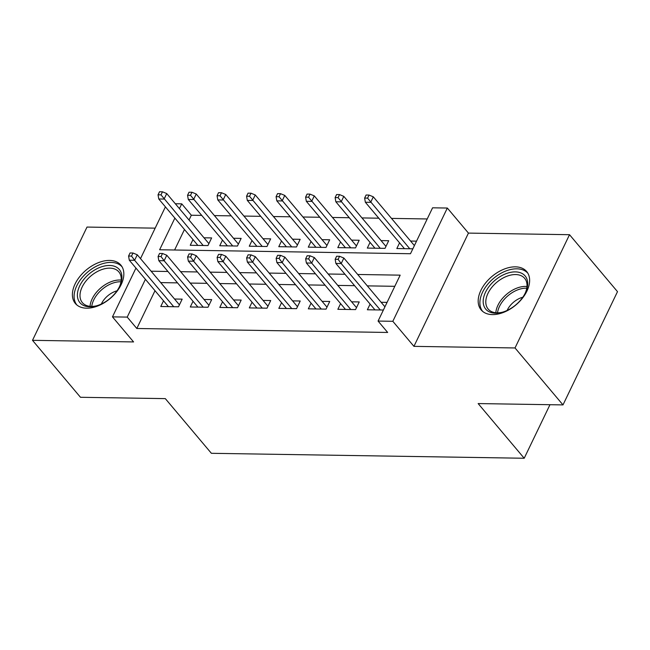 <?xml version="1.0" encoding="UTF-8"?>
<svg xmlns="http://www.w3.org/2000/svg" width="650" height="650" viewBox="0 0 650 650"><rect width="100%" height="100%" fill="white"/><g stroke="black" fill="none" stroke-linecap="round" stroke-linejoin="round"><path stroke-width="0.97" d="M515.393 266.849A29.762 18.606 -40.1 0 0 485.517 283.059A29.762 18.606 -40.1 0 0 481.138 309.896A29.762 18.606 -40.1 0 0 492.416 314.6A29.762 18.606 -40.1 0 0 522.291 298.391A29.762 18.606 -40.1 0 0 526.671 271.546A29.762 18.606 -40.1 0 0 515.393 266.849M109.606 260.431A29.762 18.606 -40.1 0 0 79.731 276.64A29.762 18.606 -40.1 0 0 75.351 303.485A29.762 18.606 -40.1 0 0 86.629 308.189A29.762 18.606 -40.1 0 0 116.504 291.972A29.762 18.606 -40.1 0 0 120.884 265.135A29.762 18.606 -40.1 0 0 109.606 260.431M174.874 218.099L159.632 249.762L410.483 253.727L432.583 207.805L447.338 208.041L392.827 321.303L378.072 321.067L400.173 275.153L357.695 274.479M468.447 233.098L413.936 346.361L515.019 347.961L562.989 404.909L617.5 291.655L569.522 234.699L468.447 233.098L447.338 208.041M155.163 228.15L87.011 227.069L32.5 340.332L133.575 341.933L112.466 316.867L135.947 268.084M175.313 203.743L181.732 203.84L179.433 208.626M201.719 215.402L191.327 215.231L181.732 203.84M427.212 218.961L391.495 218.4M378.787 218.197L361.977 217.929M349.277 217.734L332.467 217.466M319.767 217.262L302.957 217.002M290.249 216.799L273.447 216.531M260.739 216.328L243.929 216.068M231.229 215.865L214.419 215.597M515.019 347.961L569.522 234.699M562.989 404.909L478.148 403.569L524.201 458.25L211.38 453.302L165.319 398.629L80.478 397.288L32.5 340.332M370.102 304.086L367.364 309.774L383.386 310.026M340.592 303.615L337.854 309.311L355.558 309.587L359.239 301.933L351.609 301.819M311.082 303.152L308.336 308.839L326.048 309.124L329.729 301.47L322.091 301.348M281.564 302.689L278.826 308.376L296.538 308.652L300.219 301.007L292.581 300.885M252.054 302.217L249.316 307.913L267.02 308.189L270.709 300.536L263.071 300.414M222.544 301.754L219.806 307.442L237.51 307.726L241.191 300.072L233.561 299.951M193.034 301.283L190.296 306.979L208 307.255L211.681 299.601L204.051 299.488M192.985 239.598L190.247 245.294L207.951 245.57L211.632 237.916L204.002 237.794M222.495 240.061L219.757 245.757L237.461 246.033L241.142 238.387L233.512 238.266M252.005 240.533L249.267 246.22L266.971 246.504L270.66 238.851L263.023 238.729M281.515 240.996L278.777 246.691L296.489 246.967L300.17 239.314L292.533 239.192M311.033 241.467L308.287 247.154L325.999 247.439L329.68 239.785L322.043 239.663M340.543 241.93L337.805 247.626L355.509 247.902L359.19 240.248L351.561 240.126M370.053 242.393L367.315 248.089L385.019 248.365L388.708 240.719L381.071 240.597M191.327 215.231L189.028 220.017M184.47 229.491L174.598 249.998M399.563 242.864L396.825 248.552L412.848 248.812M416.536 241.158L410.581 241.061M155.001 290.713L136.817 328.494L387.668 332.459L378.072 321.067M394.802 286.309L367.291 285.87M354.591 285.667L337.781 285.407M325.081 285.204L308.271 284.936M295.563 284.741L278.761 284.473M266.053 284.269L249.251 284.009M236.543 283.806L219.732 283.538M207.033 283.335L190.222 283.075M177.523 282.872L160.713 282.604M163.516 300.82L160.778 306.507L178.49 306.792L182.171 299.138L174.533 299.016M387.067 302.38L381.119 302.283M524.201 458.25L549.973 404.706M413.936 346.361L392.827 321.303M136.817 328.494L127.221 317.102L112.466 316.867M140.506 258.619L165.409 206.862M145.405 279.321L127.221 317.102M344.996 274.276L328.185 274.016M315.486 273.812L298.675 273.544M285.976 273.349L269.165 273.081M256.457 272.878L239.655 272.618M226.947 272.415L210.137 272.147M197.438 271.944L180.627 271.684M167.928 271.481L151.117 271.213M179.433 304.826L137.272 254.776L134.615 260.284L173.729 306.719M131.528 256.084L133.006 253.021L130.057 252.972L128.578 256.035L131.528 256.084L134.615 260.284L129.301 260.203L168.415 306.629M137.272 254.776L133.006 253.021M128.578 256.035L129.301 260.203M162.468 191.799L159.518 191.75L158.048 194.813L160.997 194.862L162.468 191.799L166.733 193.554L164.084 199.062L158.771 198.981L197.876 245.408M160.997 194.862L203.19 245.497M166.733 193.554L208.894 243.612M158.771 198.981L158.048 194.813M89.708 306.792A25.756 16.104 139.9 0 1 79.731 285.813A25.756 16.104 139.9 0 1 109.598 265.468A25.756 16.104 139.9 0 1 119.763 286.057A25.756 16.104 139.9 0 1 96.159 305.931A25.756 16.104 139.9 0 1 89.708 306.792M119.486 286.634A23.847 14.909 -40.1 0 0 118.853 271.903A23.847 14.909 -40.1 0 0 109.817 268.141A23.847 14.909 -40.1 0 0 85.881 281.125A23.847 14.909 -40.1 0 0 82.371 302.64A23.847 14.909 -40.1 0 0 91.406 306.402A23.847 14.909 -40.1 0 0 96.785 305.76M117.008 290.826A16.981 10.611 -40.1 0 0 101.335 304.029M122.103 266.882A29.575 18.484 -40.1 0 0 111.069 262.405A29.575 18.484 -40.1 0 0 81.51 278.354A29.575 18.484 -40.1 0 0 76.871 304.98M483.218 302.599A25.756 16.104 139.9 0 1 504.091 274.495A25.756 16.104 139.9 0 1 527.662 282.49A25.756 16.104 139.9 0 1 525.549 292.467A25.756 16.104 139.9 0 1 501.946 312.341A25.756 16.104 139.9 0 1 483.218 302.599M525.265 293.053A23.847 14.909 -40.1 0 0 526.979 284.367A23.847 14.909 -40.1 0 0 524.639 278.322A23.847 14.909 -40.1 0 0 500.849 279.305A23.847 14.909 -40.1 0 0 485.826 302.998A23.847 14.909 -40.1 0 0 488.158 309.051A23.847 14.909 -40.1 0 0 502.572 312.171M522.795 297.237A16.981 10.611 -40.1 0 0 507.114 310.448M527.889 273.293A29.575 18.484 -40.1 0 0 498.379 274.828A29.575 18.484 -40.1 0 0 479.927 304.094A29.575 18.484 -40.1 0 0 482.657 311.391M208.943 305.297L166.782 255.239L164.125 260.756L203.239 307.182M161.046 256.547L162.516 253.484L159.567 253.443L158.088 256.498L161.046 256.547L164.125 260.756L158.819 260.666L197.925 307.101M166.782 255.239L162.516 253.484M158.088 256.498L158.819 260.666M238.453 305.76L196.292 255.71L193.643 261.219L232.749 307.645M190.556 257.01L192.026 253.955L189.077 253.906L187.606 256.969L190.556 257.01L193.643 261.219L188.329 261.137L227.435 307.564M196.292 255.71L192.026 253.955M187.606 256.969L188.329 261.137M267.963 306.231L225.802 256.173L223.153 261.682L262.259 308.116M220.066 257.481L221.536 254.418L218.587 254.369L217.116 257.433L220.066 257.481L223.153 261.682L217.839 261.601L256.953 308.027M225.802 256.173L221.536 254.418M217.116 257.433L217.839 261.601M297.481 306.694L255.312 256.644L252.663 262.153L291.777 308.579M249.576 257.944L251.054 254.889L248.097 254.841L246.626 257.904L249.576 257.944L252.663 262.153L247.349 262.064L286.463 308.498M255.312 256.644L251.054 254.889M246.626 257.904L247.349 262.064M191.977 192.262L189.028 192.221L187.558 195.276L190.507 195.325L191.977 192.262L196.243 194.025L193.594 199.534L188.281 199.444L227.394 245.879M190.507 195.325L232.7 245.96M196.243 194.025L238.404 244.075M188.281 199.444L187.558 195.276M221.488 192.733L218.538 192.684L217.068 195.748L220.017 195.796L221.488 192.733L225.753 194.488L223.104 199.997L217.791 199.916L256.904 246.342M220.017 195.796L262.218 246.431M225.753 194.488L267.922 244.538M217.791 199.916L217.068 195.748M251.006 193.196L248.048 193.148L246.578 196.211L249.527 196.259L251.006 193.196L255.271 194.951L252.614 200.46L247.301 200.379L286.414 246.813M249.527 196.259L291.728 246.894M255.271 194.951L297.432 245.009M247.301 200.379L246.578 196.211M280.516 193.668L277.566 193.619L276.088 196.682L279.045 196.722L280.516 193.668L284.781 195.423L282.124 200.931L276.819 200.85L315.924 247.276M279.045 196.722L321.238 247.357M284.781 195.423L326.942 245.472M276.819 200.85L276.088 196.682M326.991 307.158L284.83 257.108L282.173 262.616L321.287 309.051M279.094 258.416L280.564 255.352L277.615 255.304L276.136 258.367L279.094 258.416L282.173 262.616L276.868 262.535L315.973 308.961M284.83 257.108L280.564 255.352M276.136 258.367L276.868 262.535M310.026 194.131L307.076 194.082L305.606 197.145L308.555 197.194L310.026 194.131L314.291 195.886L311.642 201.394L306.329 201.313L345.434 247.739M308.555 197.194L350.748 247.829M314.291 195.886L356.452 245.944M306.329 201.313L305.606 197.145M356.501 307.629L314.34 257.571L311.691 263.088L350.797 309.514M308.604 258.879L310.074 255.816L307.125 255.775L305.646 258.83L308.604 258.879L311.691 263.088L306.377 262.998L345.483 309.433M314.34 257.571L310.074 255.816M305.646 258.83L306.377 262.998M339.536 194.594L336.586 194.553L335.116 197.608L338.065 197.657L339.536 194.594L343.801 196.357L341.152 201.866L335.839 201.776L374.952 248.211M338.065 197.657L380.258 248.292M343.801 196.357L385.962 246.407M335.839 201.776L335.116 197.608M384.938 306.816L343.85 258.042L341.201 263.551L380.307 309.977M338.114 259.342L339.584 256.287L336.635 256.238L335.164 259.301L338.114 259.342L341.201 263.551L335.887 263.469L374.993 309.896M343.85 258.042L339.584 256.287M335.164 259.301L335.887 263.469M369.054 195.065L366.096 195.016L364.626 198.079L367.575 198.128L369.054 195.065L373.311 196.82L370.662 202.329L365.349 202.248L404.463 248.674M367.575 198.128L409.776 248.763M373.311 196.82L414.399 245.594M365.349 202.248L364.626 198.079M90.041 306.329A23.847 14.909 139.9 0 1 119.819 280.012A23.847 14.909 139.9 0 1 121.192 280.085M120.973 281.783A23.067 14.422 -40.1 0 0 120.469 281.767A23.067 14.422 -40.1 0 0 91.739 306.402M495.82 312.739A23.847 14.909 139.9 0 1 526.971 286.496M526.76 288.194A23.067 14.422 -40.1 0 0 497.526 312.821"/></g></svg>
